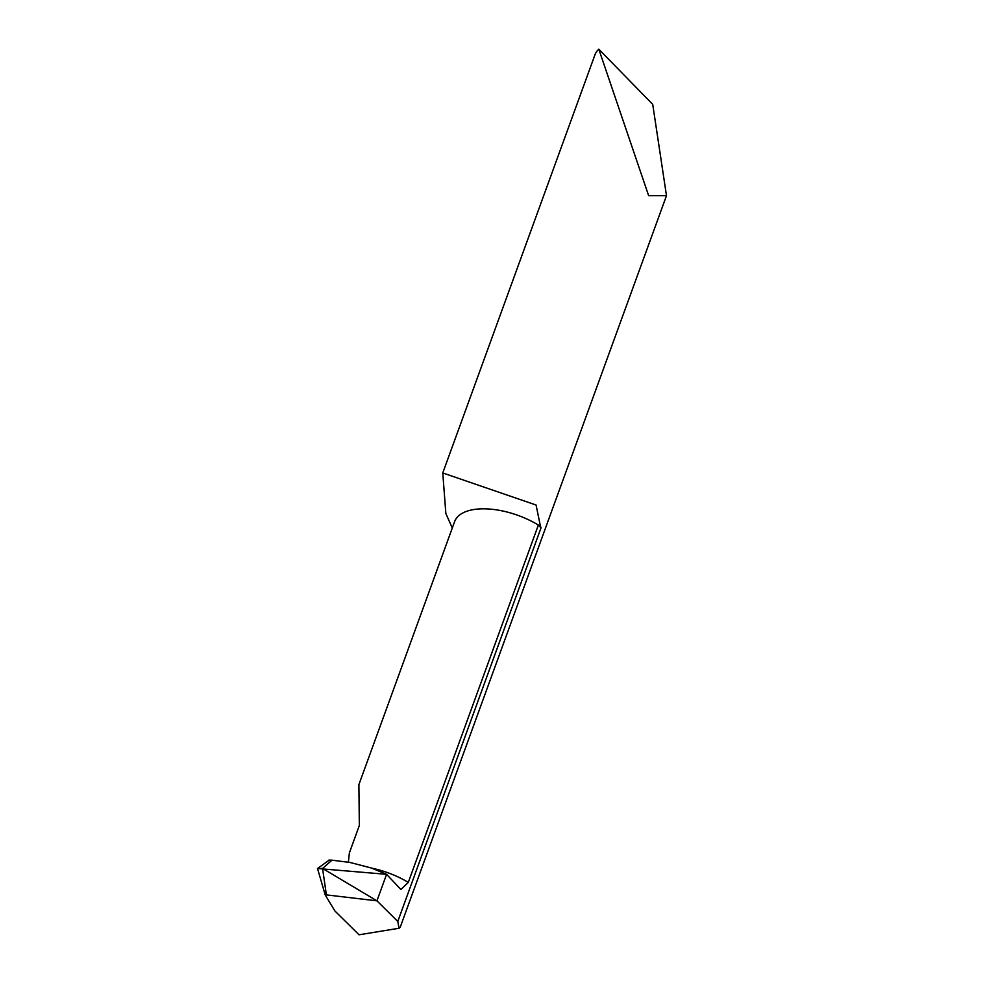 <?xml version="1.0" encoding="UTF-8"?>
<svg xmlns="http://www.w3.org/2000/svg" width="984" height="984" viewBox="0 0 984 984"><rect width="100%" height="100%" fill="white"/><g stroke="black" fill="none" stroke-linecap="round" stroke-linejoin="round"><path stroke-width="1.48" d="M598.813 49.2L652.724 104.378L666.488 195.681L648.653 195.693L598.813 49.2A57.699 27.527 -160 0 0 594.939 54.858L442.763 472.947L445.85 513.476L452.283 528.039M322.58 868.528L326.381 894.886L376.933 900.84L386.589 874.321L317.512 868.503L322.604 868.466L376.933 900.84L397.794 921.43L541.052 527.818A57.699 27.527 20 0 0 540.462 526.366L536.071 505.026L442.763 472.947M397.794 921.43L399.024 928.256L400.254 927.137L666.488 195.681M326.381 894.886L325.224 894.973L334.88 910.938L359.037 934.8L399.024 928.256M348.373 862.168L349.382 852.882L359.332 825.514L358.889 784.629L454.62 521.618A57.699 27.527 -160 0 1 538.359 525.05L408.286 882.414A57.699 27.527 20 0 0 371.964 868.22M322.629 868.392L331.989 860.164L350.009 862.464L371.485 868.048L386.589 874.321L400.918 889.511L408.286 882.414M540.462 526.366A57.699 27.527 -160 0 0 538.359 525.05L541.052 527.818M325.224 894.973L317.512 868.503L329.259 860.102M331.989 860.164L328.89 860.102"/></g></svg>

